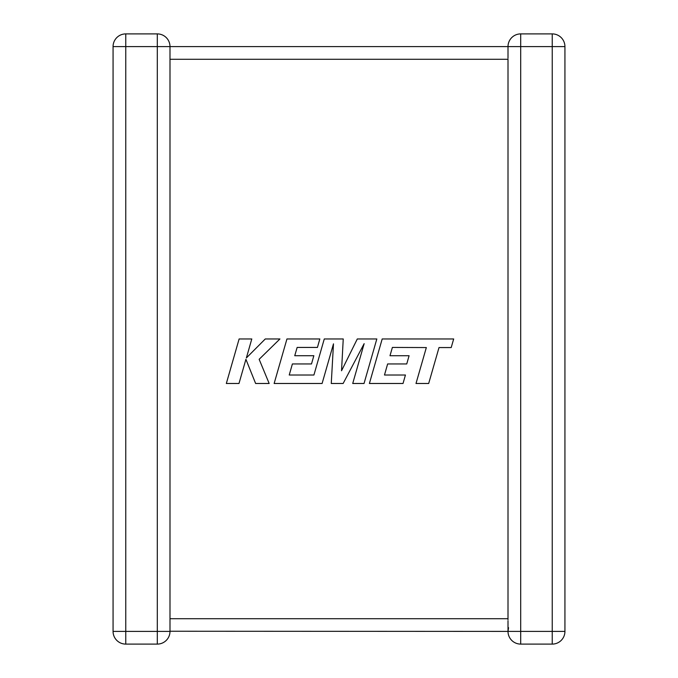 <?xml version="1.0" encoding="UTF-8"?>
<svg xmlns="http://www.w3.org/2000/svg" width="678" height="678" viewBox="0 0 678 678"><rect width="100%" height="100%" fill="white"/><g stroke="black" fill="none" stroke-linecap="round" stroke-linejoin="round"><path stroke-width="1.02" d="M508.008 620.768L508.008 631.404L169.992 631.243M169.992 46.596L125.761 46.596L125.761 631.404L157.304 631.404L157.304 33.9A12.696 12.696 0 0 1 169.992 46.596L169.992 631.404A12.696 12.696 0 0 1 157.304 644.1L125.761 644.1A12.696 12.696 0 0 1 113.065 631.404L113.065 46.596A12.696 12.696 0 0 1 125.761 33.9L157.304 33.9A12.696 12.696 0 0 1 169.992 46.596L508.008 46.596L508.008 58.3M508.008 619.7L508.008 59.283L169.992 59.283M508.008 47.011L508.008 46.596A12.696 12.696 0 0 1 520.696 33.9L552.239 33.9A12.696 12.696 0 0 1 564.935 46.596L564.935 631.404L552.239 631.404L552.239 644.1L520.696 644.1A12.696 12.696 0 0 1 508.008 631.404A12.696 12.696 0 0 0 520.696 644.1L520.696 631.404L552.239 631.404L552.239 46.596L520.696 46.596L520.696 631.404L508.008 631.404L508.559 627.692M508.008 46.596L520.696 46.596L520.696 33.9A12.696 12.696 0 0 0 508.008 46.596L508.025 47.299M552.239 644.1A12.696 12.696 0 0 0 564.935 631.404A12.696 12.696 0 0 1 552.239 644.1M392.393 347.433L426.335 347.56L416.004 383.485L428.682 383.485L439.013 347.56L451.201 347.56L453.675 338.958L382.197 338.958L369.391 383.485L403.029 383.485L405.436 375.01L384.477 375.01L387.638 363.95L406.741 363.95L409.088 355.721L389.986 355.721L392.393 347.433M376.832 338.958L357.306 338.958L341.534 370.764L343.246 338.958L324.279 338.958L313.922 375.01L289.235 375.01L292.387 363.95L311.499 363.95L313.846 355.713L294.744 355.713L297.15 347.433L317.431 347.433L319.838 338.958L286.947 338.958L274.141 383.485L322.101 383.485L333.483 343.848L331.262 383.485L343.136 383.485L364.154 343.653L352.721 383.485L364.035 383.485L376.832 338.958M239.122 338.958L226.333 383.485L238.987 383.485L245.919 359.306L255.623 383.485L269.166 383.485L259.149 359.306L279.938 338.958L265.284 338.958L246.36 357.95L251.801 338.958L239.122 338.958M169.992 618.717L508.008 618.717M113.065 46.596L125.761 46.596L125.761 33.9M125.761 644.1L125.761 631.404L113.065 631.404M169.992 631.404L157.304 631.404L157.304 644.1M552.239 33.9L552.239 46.596L564.935 46.596A12.696 12.696 0 0 0 552.239 33.9"/></g></svg>
